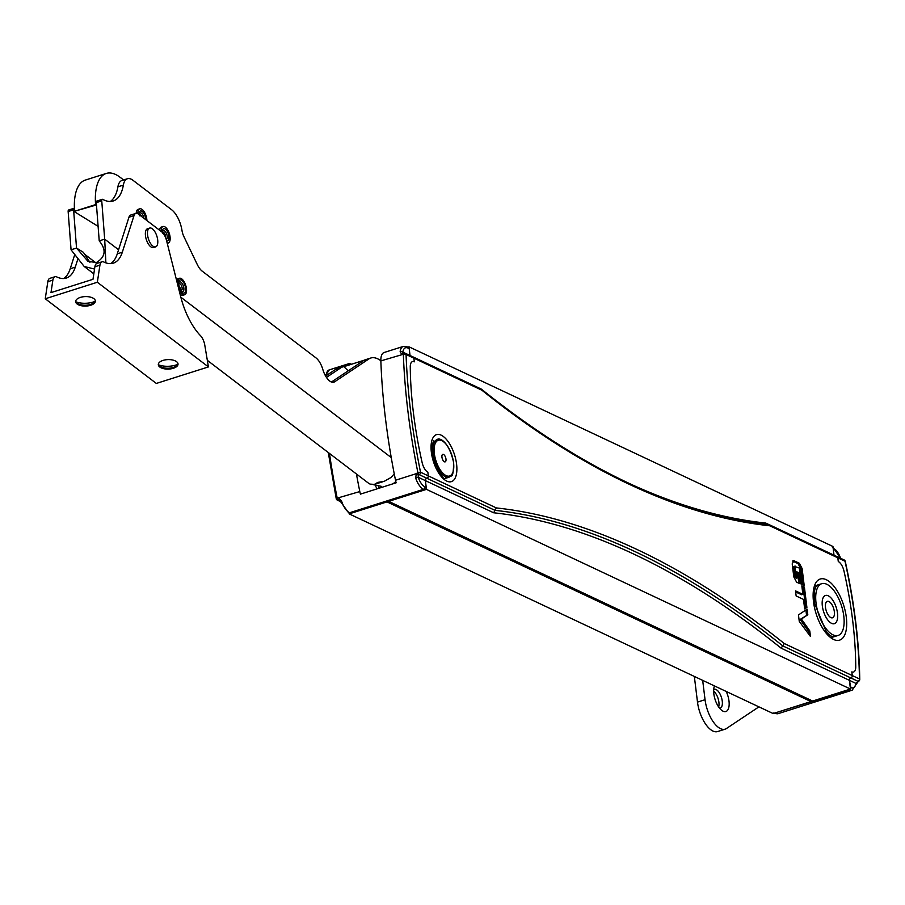 <?xml version="1.0" encoding="UTF-8"?>
<svg xmlns="http://www.w3.org/2000/svg" width="905" height="905" viewBox="0 0 905 905"><rect width="100%" height="100%" fill="white"/><g stroke="black" fill="none" stroke-linecap="round" stroke-linejoin="round"><path stroke-width="1.36" d="M424.988 486.935A1.968 1.629 115.2 0 1 423.529 489.311L424.784 489.899A1.968 1.629 -64.8 0 0 426.244 487.524L424.988 486.935A12.828 5.758 -107.6 0 1 418.189 477.24L418.28 475.148L419.072 474.593A1.968 0.882 -107.6 0 1 417.884 472.568L420.52 472.218A400.7 180.038 -107.6 0 1 406.062 354.489A1.968 1.629 -64.8 0 0 404.162 353.176L402.827 352.147A1.968 1.301 -171.4 0 0 400.146 351.468L401.605 354.308A1.968 1.244 -73.1 0 1 403.223 353.176A1.968 1.244 -73.1 0 1 403.313 353.222L402.827 352.147A12.828 5.758 -107.6 0 1 407.929 348.052L409.196 348.64L410.033 355.495L408.97 346.807L407.85 347.158M408.97 346.807L832.951 546.484L834.014 555.184L833.166 548.328L833.799 548.622A1.968 1.629 -64.8 0 0 833.064 547.423L840.575 558.261A12.828 5.758 -107.6 0 0 833.799 548.622M377.012 488.87A24.661 11.086 -107.6 0 1 375.496 485.714A24.661 11.086 72.4 0 0 377.012 488.87M378.414 486.494A19.729 8.869 72.4 0 0 379.331 488.134M394.342 483.383A19.729 8.869 72.4 0 0 394.252 482.365M411.945 356.853A1.968 1.629 115.2 0 1 413.856 358.154L414.298 361.83A9.865 4.434 72.4 0 0 412.454 361.627A9.865 4.434 72.4 0 0 410.259 366.842A246.658 110.829 72.4 0 0 413.223 411.153L413.506 413.449A246.658 110.829 72.4 0 0 422.16 462.67A9.865 4.434 72.4 0 0 427.85 472.206L428.303 475.883A1.968 1.629 115.2 0 1 426.855 478.259A1.968 1.629 -64.8 0 0 425.395 480.634L426.244 487.524M792.588 561.066L798.04 563.623L800.846 568.883L802.78 584.687M796.943 572.888L797.588 573.193L798.821 583.205M795.009 566.168L793.696 566.96L794.929 576.994L796.287 578.216L797.543 577.809L796.807 571.836L798.844 572.797L800.212 583.861L796.615 582.175L793.809 576.915L792.203 563.826L793.979 560.727L799.296 563.227L802.101 568.487L804.172 585.343L801.604 584.132L799.307 568.023L794.952 566.564L796.185 576.587L797.543 577.809M793.957 566.496L795.224 566.1M793.142 560.625L793.979 560.727L792.723 561.123M798.844 572.797L797.588 573.193M801.954 586.915L803.142 587.469L805.642 607.809L804.602 608.499M795.653 591.938L801.604 594.743L802.871 594.336L801.83 585.863L804.398 587.074L806.898 607.413L805.642 607.809M804.398 587.074L803.142 587.469M806.898 607.413L804.658 608.907L803.493 599.427L796.14 595.965L795.518 590.875L802.871 594.336M807.803 614.767L801.411 619.031L809.783 630.898L810.473 636.498L799.262 621.396L798.47 614.925L807.113 609.167L807.803 614.767L800.156 619.427L808.516 631.294L808.9 634.382M805.903 609.97L806.536 615.162M801.411 619.031L800.156 619.427M809.783 630.898L808.516 631.294M801.502 619.721L800.235 620.129M388.664 501.359L812.645 701.036L850.451 689.044L426.47 489.367L388.664 501.359M810.959 701.567L386.978 501.89L349.172 513.882L773.153 713.559L810.959 701.567L810.79 700.165M845.066 561.519L844.999 561.213A324.239 145.682 -107.6 0 1 859.456 678.942A1.968 1.629 115.2 0 1 858.008 681.318L855.949 683.411A12.828 5.758 -107.6 0 1 850.858 687.506L849.376 680.311A1.968 1.629 115.2 0 1 850.836 677.936A1.968 1.629 -64.8 0 0 852.284 675.571L851.831 671.883A9.865 4.434 72.4 0 0 853.551 672.03A9.865 4.434 72.4 0 0 855.745 666.872A246.658 110.829 72.4 0 0 843.98 571.055A9.865 4.434 72.4 0 0 838.279 561.519L837.826 557.831A1.968 1.629 -64.8 0 0 835.926 556.53M426.47 489.367L425.395 480.634L493.644 512.773A1418.045 637.154 -107.6 0 1 781.139 648.172L849.376 680.311L850.451 689.044M493.644 512.773L496.347 507.931L428.303 475.883L427.85 472.206A9.865 4.434 -107.6 0 1 422.16 462.67A246.658 110.829 -107.6 0 1 413.506 413.449L413.223 411.153A246.658 110.829 -107.6 0 1 410.259 366.842A9.865 4.434 -107.6 0 1 412.454 361.627A9.865 4.434 -107.6 0 1 414.298 361.83L413.856 358.154L481.89 390.202A1421.993 638.93 72.4 0 0 769.793 525.794L837.826 557.831L838.279 561.519A9.865 4.434 -107.6 0 1 843.98 571.055A246.658 110.829 -107.6 0 1 855.745 666.872A9.865 4.434 -107.6 0 1 853.551 672.03A9.865 4.434 -107.6 0 1 851.831 671.883L852.284 675.571L784.25 643.523A1421.993 638.93 72.4 0 0 496.347 507.931M781.139 648.172L784.25 643.523M769.793 525.794L767.779 524.436L768.877 524.504M407.929 348.052A1.968 1.629 -64.8 0 0 407.092 346.796L403.245 346.434L384.127 352.498A14.797 6.652 72.4 0 0 380.858 360.891L403.347 354.262A1.968 0.928 177.9 0 1 406.062 354.489L413.856 358.154A1.968 1.629 115.2 0 0 413.008 356.898L481.109 388.98L481.89 390.202M768.571 524.402L765.777 523.079L766.343 524.142M349.059 512.954L349.172 513.882M380.858 360.891A402.668 180.932 72.4 0 0 395.519 480.25A14.797 6.652 72.4 0 0 396.141 482.806L360.439 494.13A14.797 6.652 -107.6 0 1 359.805 491.562A402.668 180.932 -107.6 0 1 356.434 473.994M346.196 365.925A14.797 6.652 -107.6 0 1 348.425 363.821A14.797 6.652 -107.6 0 1 351.197 364.127L351.468 364.251M409.196 348.64A1.968 1.629 -64.8 0 0 408.347 347.396L407.092 346.796M326.015 375.779L326.207 374.919A14.797 6.652 -107.6 0 1 329.307 369.873L348.425 363.821M404.162 353.176A1.968 0.882 72.4 0 0 403.788 353.142A1.968 0.882 72.4 0 0 403.347 354.262A402.668 180.932 72.4 0 0 417.884 472.568L416.266 473.666L415.689 478.112A14.797 6.652 72.4 0 0 423.529 489.311L349.59 512.75A14.797 6.652 -107.6 0 1 341.751 501.562L339.058 498.146A1.968 0.973 107.8 0 0 339.341 500.182L340.71 501.845M403.313 353.222L402.827 352.147L404.874 353.108M850.858 687.506A1.968 1.629 115.2 0 1 849.399 689.882A14.797 6.652 72.4 0 0 852.182 690.187L856.221 684.237A1.968 1.301 8.6 0 0 855.949 683.411L849.376 680.311A1.968 1.629 115.2 0 1 850.836 677.936L782.689 645.842A1420.024 638.048 72.4 0 0 494.99 510.352L419.072 474.593A1.968 1.629 -64.8 0 0 420.52 472.218L428.303 475.883A1.968 1.629 115.2 0 1 426.855 478.259A1.968 1.629 -64.8 0 0 425.395 480.634L418.189 477.24L415.689 478.112M418.28 475.148L416.266 473.666L395.519 480.25M340.359 501.087L338.402 500.171A1.968 0.882 -107.6 0 1 337.214 498.146L336.502 498.859A1.968 1.629 -64.8 0 0 338.402 500.171L340.699 501.845L341.751 501.562M348.527 512.694L349.783 513.293A1.968 1.629 -64.8 0 0 350.857 513.35L349.59 512.75A1.968 1.629 -64.8 0 1 348.527 512.694L340.699 501.845M325.348 375.564A1.968 1.301 8.6 0 1 326.207 374.919M359.805 491.562L337.214 498.146A402.668 180.932 -107.6 0 1 329.477 453.439M424.784 489.899L350.857 513.35M832.329 547.073A1.968 1.629 115.2 0 1 833.166 548.328M856.221 684.237L858.37 681.352A1.968 0.882 72.4 0 1 858.008 681.318L850.836 677.936A1.968 1.629 -64.8 0 0 852.284 675.571L859.456 678.942A1.968 0.984 -0.8 0 1 859.75 679.451A1.968 0.984 -0.8 0 1 859.286 680.096M858.755 680.865A1.968 0.882 72.4 0 1 858.37 681.352A1.968 1.968 0 0 0 859.75 679.451C859.162 642.052 854.331 602.685 845.247 561.326A1.968 1.968 0 0 0 844.161 559.957A1.968 1.629 115.2 0 1 844.999 561.213L837.826 557.831A1.968 1.629 -64.8 0 0 836.989 556.586L768.888 524.515M774.827 713.027L849.399 689.882L774.827 713.027A1.968 1.629 115.2 0 1 773.764 712.97M826.808 584.279A27.127 12.195 72.4 0 0 821.717 583.702A27.127 12.195 72.4 0 0 818.301 613.251A27.127 12.195 72.4 0 0 838.121 635.434A27.127 12.195 72.4 0 0 842.917 611.022A27.127 12.195 72.4 0 0 826.808 584.279M828.222 595.773A14.797 6.652 72.4 0 0 825.439 595.467A14.797 6.652 72.4 0 0 823.573 611.576A14.797 6.652 72.4 0 0 834.387 623.681A14.797 6.652 72.4 0 0 837.012 610.366A14.797 6.652 72.4 0 0 828.222 595.773M445.973 459.073A3.948 1.776 72.4 0 0 443.801 454.615A3.948 1.776 72.4 0 0 441.9 456.177A3.948 1.776 72.4 0 0 443.393 460.905A3.948 1.776 72.4 0 0 445.973 459.073M146.915 220.56A8.631 3.88 72.4 0 0 146.802 219.134A8.631 3.88 72.4 0 0 139.777 208.829A8.631 3.88 72.4 0 0 137.877 213.75M167.165 243.015A8.631 3.88 72.4 0 0 168.251 243.004A8.631 3.88 72.4 0 0 170.061 236.861A8.631 3.88 72.4 0 0 163.024 226.544A8.631 3.88 72.4 0 0 161.124 231.397M178.704 288.74A8.631 3.88 72.4 0 0 184.643 294.736A8.631 3.88 72.4 0 0 186.441 288.593A8.631 3.88 72.4 0 0 179.416 278.276A8.631 3.88 72.4 0 0 177.606 284.419M136.191 213.354A8.631 3.88 -107.6 0 1 138.103 209.36L139.777 208.829M184.643 294.736L182.957 295.268A8.631 3.88 -107.6 0 1 180.084 294.204M176.486 279.95A8.631 3.88 -107.6 0 1 177.742 278.808L179.416 278.276M159.518 230.175A8.631 3.88 -107.6 0 1 161.35 227.076L163.024 226.544M117.899 186.826L123.363 185.095A19.729 8.869 -107.6 0 1 127.435 178.738L121.971 180.468A19.729 8.869 72.4 0 0 117.899 186.826A49.334 22.161 -107.6 0 1 110.308 201.464M127.435 178.738A19.729 8.869 -107.6 0 1 132.933 180.265L171.622 209.745A19.729 8.869 72.4 0 1 182.018 230.628A9.865 4.434 -107.6 0 0 183.851 236.51L197.2 264.373A14.797 6.652 -107.6 0 0 202.268 271.206L315.935 357.848A14.797 6.652 72.4 0 1 322.825 369.444A14.797 6.652 -107.6 0 0 333.832 382.182A14.797 6.652 -107.6 0 0 334.612 381.808L332.983 382.329M123.363 185.095A49.334 22.161 -107.6 0 1 113.159 201.001A49.334 22.161 -107.6 0 1 102.808 199.405A2.466 1.109 -107.6 0 0 102.288 199.326L96.824 201.057A2.466 1.109 72.4 0 0 96.292 202.618L99.222 240.877C106.507 249.712 105.58 256.918 96.462 262.495L88.057 261.421L76.529 248.072L71.065 249.803L68.147 211.544L73.599 209.813A2.466 1.109 -107.6 0 1 74.142 208.252A2.466 1.109 -107.6 0 1 74.402 208.241M380.858 360.767A36.415 16.358 72.4 0 0 370.79 358.018L365.337 359.749A36.415 16.358 72.4 0 0 363.414 360.676L331.422 382.034M325.619 376.05L335.269 369.602A36.415 16.358 -107.6 0 1 337.18 368.674L342.644 366.944A36.415 16.358 -107.6 0 1 343.843 366.672L348.233 370.801M69.199 210.062A2.466 1.109 72.4 0 0 68.678 209.983A2.466 1.109 72.4 0 0 68.147 211.544M96.292 202.618L101.756 200.887A2.466 1.109 -107.6 0 1 102.288 199.326M101.756 200.887L104.675 239.146L99.222 240.877M73.599 209.813L76.529 248.072L83.339 252.28L89.923 262.348M105.896 262.869L104.675 239.146L118.578 249.746M71.065 249.803L84.188 266.477L94.539 269.068M326.456 377.396L340.733 367.871A36.415 16.358 -107.6 0 1 342.644 366.944M343.843 366.672L364.206 360.213M394.252 473.881L391.073 477.444L384.342 481.256L377.804 482.399L374.399 484.401L370.055 484.107L368.471 483.157L207.324 360.337M373.313 484.65L381.435 486.37M370.79 358.018A36.415 16.358 72.4 0 0 368.878 358.946L334.612 381.808M123.612 179.959L120.037 177.233A49.334 22.161 72.4 0 0 106.304 173.432A49.334 22.161 72.4 0 0 95.579 204.609L96.53 205.729M95.625 205.175L74.572 211.272A49.334 22.161 -107.6 0 1 85.296 180.095L106.304 173.432M98.102 226.352L74.617 211.827M95.319 300.641A9.865 4.751 -1.6 0 1 93.792 302.858A9.865 4.751 -1.6 0 1 77.31 303.311A9.865 4.751 -1.6 0 1 75.669 301.173M75.918 301.829A14.797 7.127 178.4 0 0 95.104 301.308M80.341 297.406A9.865 4.751 -1.6 0 1 90.262 297.078A9.865 4.751 -1.6 0 1 95.364 301.071A9.865 4.751 -1.6 0 1 85.636 306.082A9.865 4.751 -1.6 0 1 75.647 301.614A9.865 4.751 -1.6 0 1 80.341 297.406M177.98 363.652A9.865 4.751 -1.6 0 1 176.464 365.869A9.865 4.751 -1.6 0 1 159.981 366.321A9.865 4.751 -1.6 0 1 158.341 364.183M158.59 364.851A14.797 7.127 178.4 0 0 177.776 364.319M163.002 360.416A9.865 4.751 -1.6 0 1 172.934 360.088A9.865 4.751 -1.6 0 1 178.036 364.082A9.865 4.751 -1.6 0 1 168.307 369.093A9.865 4.751 -1.6 0 1 158.307 364.625A9.865 4.751 -1.6 0 1 163.002 360.416M101.993 261.805A9.865 4.434 72.4 0 0 99.923 265.176L97.344 282.247L208.433 366.921L204.779 345.099A9.865 4.434 72.4 0 0 200.48 335.665A49.334 22.161 -107.6 0 1 180.728 296.761L166.497 240.379A9.865 4.434 72.4 0 0 161.678 231.816L138.556 214.191A9.865 4.434 72.4 0 0 135.807 213.433A9.865 4.434 72.4 0 0 134.008 215.616L122.311 252.235A49.334 22.161 -107.6 0 1 113.317 263.151A49.334 22.161 -107.6 0 1 103.883 262.031A9.865 4.434 72.4 0 0 101.993 261.805L96.959 263.412A9.865 4.434 72.4 0 0 94.889 266.771L92.989 279.294L50.985 292.62L52.875 280.098A9.865 4.434 -107.6 0 1 54.945 276.726A9.865 4.434 -107.6 0 1 56.834 276.953A49.334 22.161 72.4 0 0 66.269 278.073A49.334 22.161 72.4 0 0 75.262 267.156L77.83 259.135M135.807 213.433L130.761 215.028A9.865 4.434 72.4 0 0 128.963 217.211L117.277 253.841A49.334 22.161 -107.6 0 1 110.693 263.615M158.386 363.957L158.511 364.704M208.433 366.921L156.339 383.437L45.25 298.774L47.829 281.693A9.865 4.434 -107.6 0 1 49.899 278.333L54.945 276.726M63.633 278.536A49.334 22.161 72.4 0 0 70.217 268.762L74.776 254.497M149.642 228.06L147.549 228.727A9.865 4.434 72.4 0 0 145.479 235.753A9.865 4.434 72.4 0 0 153.511 247.54L155.615 246.873A9.865 4.434 72.4 0 0 156.859 236.126A9.865 4.434 72.4 0 0 149.642 228.06A9.865 4.434 72.4 0 0 147.583 235.096A9.865 4.434 72.4 0 0 155.615 246.873M97.344 282.247L45.25 298.774M719.611 708.242A9.865 4.434 72.4 0 0 720.199 708.151A9.865 4.434 72.4 0 0 722.258 701.126A9.865 4.434 72.4 0 0 714.226 689.339A9.865 4.434 72.4 0 0 713.706 689.599M726.206 691.454A14.797 6.652 -107.6 0 1 728.989 700.979A14.797 6.652 -107.6 0 1 722.088 710.617A14.797 6.652 -107.6 0 1 714.362 686.228A14.797 6.652 -107.6 0 1 714.475 685.922M718.661 706.963A9.865 4.434 72.4 0 0 718.898 702.19A9.865 4.434 72.4 0 0 713.66 691.194M702.676 680.368L705.052 699.712A24.661 11.086 72.4 0 0 725.131 729.17A24.661 11.086 72.4 0 0 726.421 728.536L758.922 706.862M725.131 729.17L717.563 731.568A24.661 11.086 -107.6 0 1 697.495 702.11L694.339 676.442M830.903 617.617A8.631 3.88 -107.6 0 1 825.779 609.11A8.631 3.88 -107.6 0 1 827.306 601.339A8.631 3.88 -107.6 0 1 833.618 608.398A8.631 3.88 -107.6 0 1 832.521 617.798A8.631 3.88 -107.6 0 1 830.903 617.617M831.616 623.364A14.797 6.652 -107.6 0 1 822.826 608.771A14.797 6.652 -107.6 0 1 825.439 595.467A14.797 6.652 -107.6 0 1 836.254 607.56A14.797 6.652 -107.6 0 1 834.387 623.681A14.797 6.652 -107.6 0 1 831.616 623.364M799.296 563.227L798.04 563.623M802.101 568.487L800.846 568.883M796.604 577.367L795.348 577.775M796.185 576.587L794.929 576.994M765.777 523.079A1418.045 637.154 -107.6 0 1 632.278 484.854M813.516 601.848A32.071 14.412 72.4 0 0 841.299 639.315A32.071 14.412 72.4 0 0 834.942 587.549A32.071 14.412 72.4 0 0 813.516 601.848M431.346 452.183A24.661 11.086 72.4 0 0 452.715 481.008A24.661 11.086 72.4 0 0 447.828 441.188A24.661 11.086 72.4 0 0 431.346 452.183M403.245 346.434A14.797 6.652 72.4 0 0 400.146 351.468M778.243 713.638A14.797 6.652 -107.6 0 1 775.461 713.321A1.968 1.629 -64.8 0 1 774.273 713.208L778.243 713.638L852.182 690.187M453.552 462.647A18.745 8.428 -107.6 0 1 441.018 471.007A18.745 8.428 -107.6 0 1 437.307 440.735A18.745 8.428 -107.6 0 1 453.552 462.647M440.859 440A19.729 8.869 72.4 0 0 437.149 439.581A19.729 8.869 72.4 0 0 434.672 461.075A19.729 8.869 72.4 0 0 449.084 477.207C450.95 473.473 453.122 481.856 453.688 462.794C448.575 439.943 438.835 437.568 437.149 439.581M145.728 219.666A6.38 2.862 72.4 0 0 142.232 211.465A6.38 2.862 72.4 0 0 139.053 214.576M139.404 215.809L139.619 213.252A4.672 2.093 -107.6 0 1 142.04 213.806A4.672 2.093 -107.6 0 1 143.918 218.275M139.54 214.938A2.964 1.335 -107.6 0 1 141.78 216.657M166.611 240.821A6.38 2.862 72.4 0 0 168.907 236.318A6.38 2.862 72.4 0 0 165.163 228.965A6.38 2.862 72.4 0 0 162.3 232.359M162.651 233.535L162.866 230.967A4.672 2.093 -107.6 0 1 166.554 233.716A4.672 2.093 -107.6 0 1 166.249 239.474M162.708 232.766A2.964 1.335 -107.6 0 1 164.642 233.592A2.964 1.335 -107.6 0 1 165.457 237.257M182.041 291.715A5.192 2.33 72.4 0 0 183.41 286.071A5.192 2.33 72.4 0 0 179.043 282.236L178.771 285.132L182.041 291.715M178.704 284.351A3.484 1.572 -107.6 0 1 181.837 286.568A3.484 1.572 -107.6 0 1 180.559 290.188M178.5 284.849A6.912 3.1 72.4 0 0 184.484 292.915A6.912 3.1 72.4 0 0 183.115 281.76A6.912 3.1 72.4 0 0 178.5 284.849M95.726 262.699L84.142 253.875M340.733 367.871L335.269 369.602M391.243 457.568L180.842 297.202M368.878 358.946L363.414 360.676M95.579 204.609L74.572 211.272M99.923 265.176L94.889 266.771M52.875 280.098L47.829 281.693M122.311 252.235L117.277 253.841M75.262 267.156L70.217 268.762M128.963 217.211L134.008 215.616M697.495 702.11L705.052 699.712M793.832 566.485L795.099 566.089M768.39 524.368C677.166 514.21 581.496 469.141 481.392 389.15M833.912 636.769L830.892 636.023L826.457 632.21L814.206 602.572L814.161 592.13L815.484 587.368L817.509 585.037M445.724 478.27C447.07 474.774 443.801 490.091 432.036 452.919L431.99 445.181L433.789 440.644M403.166 353.165L403.788 353.142A1.968 1.968 0 0 1 405.225 353.233L413.008 356.898M325.257 375.835L329.307 369.873M340.642 501.664L337.339 500.114A1.968 1.968 0 0 1 336.241 498.723L328.289 452.534M844.161 559.957L836.989 556.586M830.801 637.754L838.121 635.434M814.398 586.033L821.717 583.702M443.586 478.949L449.084 477.207M167.244 243.321L168.251 243.004M74.142 208.252L68.678 209.983M84.188 266.477L93.815 273.819M384.342 481.256L374.399 484.401"/></g></svg>
